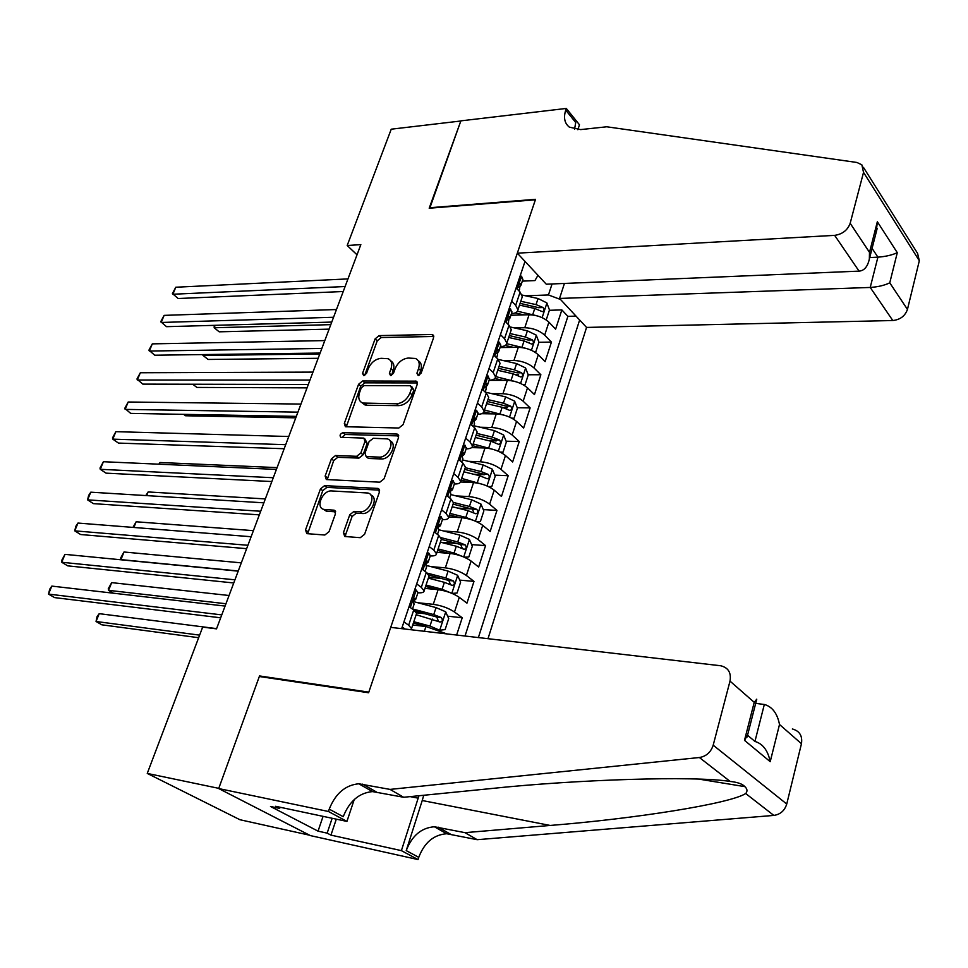 <?xml version="1.0" encoding="UTF-8"?>
<svg xmlns="http://www.w3.org/2000/svg" width="968" height="968" viewBox="0 0 968 968"><rect width="100%" height="100%" fill="white"/><g stroke="black" fill="none" stroke-linecap="round" stroke-linejoin="round"><path stroke-width="1.45" d="M418.2 375.548L421.14 373.188L433.579 337.747L432.672 334.674L431.74 334.504L379.129 335.606L375.112 338.885L362.552 373.37L363.714 375.657L366.545 373.358L368.179 368.856C371.034 362.516 375.354 359.007 381.162 358.317L388.059 358.704C391.556 360.399 392.548 363.738 391.024 368.735L389.39 373.285L390.612 375.596L393.492 373.273L395.125 368.711C397.969 362.298 402.373 358.741 408.327 358.039L415.49 358.475C419.035 360.205 420.051 363.581 418.551 368.59L416.93 373.2L418.2 375.548M343.386 532.739L344.777 536.502L360.29 537.688L364.597 534.3L379.42 492.059L378.113 488.441L324.582 485.634L320.456 488.937L305.513 529.956L306.832 533.646L324.825 535.014L329.035 531.686L335.448 513.827L334.154 510.184L323.99 509.434C315.072 507.849 322.574 489.965 331.697 490.945L367.84 493.002C376.915 494.757 369.316 512.871 359.927 511.769L354.022 511.394L349.775 514.758L343.386 532.739L345.709 534.457L345.516 536.574M260.864 676.741L259.533 675.942L218.768 788.351L147.257 773.42L239.943 819.727L309.712 835.239M259.533 675.942L368.808 692.144L535.389 199.807L429.187 208.217L460.829 121L391.241 129.192L347.197 245.509L357.023 254.814M147.257 773.42L202.675 627.095L216.517 628.861L360.846 244.626L347.197 245.509M398.852 428.013L403.075 424.637L417.208 384.393L416.179 381.15L362.637 380.981L358.584 384.272L344.33 423.403L345.382 426.731L398.852 428.013M398.538 437.584L384.066 478.797L379.807 482.185L326.325 479.547L325.151 476.05L331.431 458.82L335.533 455.529L356.684 456.303L360.858 452.964L364.96 441.493L363.847 438.093L340.857 437.33C339.357 435.431 340.058 433.882 342.974 432.672L396.735 434.039L398.538 437.584M456.63 635.044L462.22 617.753L447.627 616.18M416.434 612.804L425.097 613.736M417.825 602.737L433.265 604.334C441.456 605.52 448.535 608.086 454.5 612.018L459.28 597.341L466.951 603.149L473.981 581.405L459.715 580.11M428.655 577.279L441.747 578.465M430.905 566.607L445.341 567.853C453.496 568.918 460.514 571.471 466.394 575.5L471.101 561.053L478.64 567.03L485.561 545.625L471.597 544.585M440.972 542.298L457.489 543.532M443.646 530.996L457.223 531.94C465.354 532.884 472.311 535.425 478.095 539.551L482.729 525.334L490.147 531.468L496.959 510.402L483.286 509.604M457.755 508.103L471.839 508.926M456.097 495.906L468.923 496.584C477.03 497.419 483.927 499.936 489.626 504.171L494.188 490.159L501.472 496.463L508.188 475.711L494.781 475.143M473.667 474.235L484.484 474.695M468.27 461.325L480.43 461.772C488.513 462.486 495.362 465.003 500.976 469.323L505.465 455.529L512.641 461.978L519.247 441.541L506.095 441.19M488.828 440.718L496.221 440.912M480.176 427.239L491.78 427.493C499.827 428.098 506.615 430.603 512.157 435.007L516.573 421.431L523.627 428.025L530.137 407.891L517.227 407.734M503.239 407.564L507.559 407.613M491.865 393.661L502.949 393.722C510.971 394.23 517.711 396.723 523.156 401.212L527.512 387.841L534.457 394.581L540.87 374.749L528.177 374.773M516.343 374.798L518.594 374.798M503.324 360.568L513.947 360.471C521.946 360.87 528.625 363.363 533.997 367.925L538.293 354.748L545.117 361.621L551.433 342.091L544.681 335.134C539.382 330.487 532.751 328.019 524.789 327.716L514.565 327.946M528.649 342.466L529.375 342.454M538.922 342.297L551.433 342.091M446.841 633.895L425.932 626.514L412.719 625.001M459.28 597.341C453.351 593.372 446.296 590.807 438.117 589.681L424.94 588.399M471.101 561.053C465.257 556.987 458.263 554.434 450.108 553.418L436.967 552.377M482.729 525.334C476.982 521.159 470.049 518.63 461.917 517.735L448.801 516.912M494.188 490.159C488.525 485.9 481.64 483.383 473.546 482.596L460.55 481.991M505.465 455.529C499.887 451.185 493.063 448.668 484.992 447.99L471.634 447.591M516.573 421.431C511.08 416.99 504.304 414.486 496.269 413.929L481.701 413.699M527.512 387.841C522.091 383.316 515.375 380.823 507.365 380.364L489.082 380.364M538.293 354.748C532.944 350.15 526.289 347.669 518.303 347.306L500.057 347.572M487.993 638.686L586.56 327.426L892.798 320.529L870.22 287.448L877.903 257.161L872.071 248.352M478.386 637.573L579.638 319.984M525.019 261.408L401.659 628.643M465.027 636.012L567.889 316.342L561.851 309.917L555.62 329.168L548.904 322.162C543.641 317.48 537.034 315.011 529.072 314.745L510.886 315.266M511.419 313.656C515.412 313.378 517.565 312.119 517.904 309.881L515.702 305.319L511.661 301.169M521.849 298.059L522.296 296.728L520.119 292.118L516.101 287.944M403.934 621.88L408.653 625.219L411.533 628.571L410.856 629.708M416.313 614.256L416.591 613.409L413.735 609.997L409.065 606.621M416.688 583.922L421.31 587.358L424.117 590.867C424.044 592.416 421.975 593.045 417.934 592.755M428.8 576.855L429.09 575.948L426.331 572.39L421.733 568.906M429.235 546.569L433.785 550.114L436.495 553.769C436.386 555.414 434.305 556.128 430.264 555.922L428.764 552.994L427.045 553.079M441.081 540.059L441.396 539.091L438.71 535.389L434.196 531.807M441.577 509.834L446.042 513.464L448.68 517.263C448.535 519.005 446.442 519.804 442.412 519.671M453.169 503.844L453.508 502.815L450.894 498.968L446.454 495.289M453.726 473.667L458.118 477.393L460.683 481.338C460.49 483.165 458.396 484.048 454.367 483.988M465.064 468.197L465.426 467.12L462.885 463.127L458.529 459.364M465.668 438.081L469.988 441.904L472.481 445.97C472.263 447.881 470.146 448.849 466.128 448.862M476.776 433.107L477.151 431.97L474.695 427.856L470.4 423.996M477.442 403.039L481.689 406.959L484.097 411.146C483.855 413.154 481.725 414.195 477.72 414.28M488.308 398.562L488.695 397.376L486.311 393.129L482.1 389.184M489.021 368.554L493.196 372.547L495.543 376.879C495.265 378.96 493.123 380.073 489.118 380.218M499.657 364.549L500.069 363.315L497.758 358.934L493.607 354.917M500.432 334.601L504.534 338.679L506.809 343.12C506.506 345.286 504.352 346.471 500.359 346.689M510.838 331.044L511.273 329.761L509.023 325.272L504.945 321.17M533.997 367.925L540.87 374.749M523.156 401.212L530.137 407.891M512.157 435.007L519.247 441.541M500.976 469.323L508.188 475.711M489.626 504.171L496.959 510.402M478.095 539.551L485.561 545.625M466.394 575.5L473.981 581.405M454.5 612.018L462.22 617.753M560.508 299.475L548.457 294.962L525.612 295.809M548.457 294.962L552.05 283.975M522.321 281.131L534.953 280.575L537.966 275.299M549.364 310.292L561.851 309.917M567.889 316.342L576.033 316.125M418.987 375.39L420.693 370.526C422.121 365.868 421.286 362.576 418.188 360.677M390.709 360.846C393.819 362.685 394.641 365.952 393.177 370.647L391.483 375.415M433.785 336.477L381.259 337.529L377.254 340.796L364.67 375.427M417.426 382.941L364.815 382.856L360.761 386.135L346.314 426.827M411.69 388.095L410.42 385.724L364.101 385.603L361.258 387.902L359.527 392.693C357.906 397.933 358.983 401.381 362.746 403.051L396.565 403.753C402.591 403.16 407.056 399.578 409.96 393.008L411.69 388.095L413.844 390.007L411.666 386.45M362.117 402.809L364.936 404.914L367.078 405.265L364.875 403.402M413.844 390.007L412.126 394.908C409.222 401.478 404.769 405.06 398.743 405.64L367.078 405.265M364.936 438.988L367.199 443.32L363.097 454.779L358.934 458.106L337.784 457.307L333.694 460.599L327.208 479.644M398.743 435.902L345.201 434.487L342.188 437.415M379.105 457.114C388.18 457.937 395.791 440.948 387.309 438.891L373.249 438.274L369.074 441.614L364.972 453.109L366.146 456.581L379.105 457.114L381.344 458.941C390.068 459.764 397.812 443.646 390.043 440.924M381.344 458.941L368.941 458.481M370.817 495.011C378.96 497.685 371.143 514.601 362.226 513.524L356.321 513.149L352.086 516.501L345.709 534.457M323.385 509.253L326.313 511.164L327.281 511.298L324.97 509.567M335.654 511.83L327.281 511.298M379.613 490.135L326.869 487.388L322.755 490.679L307.655 533.719M545.565 319.5L546.327 319.597L549.473 309.978L546.835 302.887L538.051 298.519L522.054 295.034M535.752 315.495L517.444 311.224M524.015 314.89L515.145 312.93M215.15 325.321L214.17 327.753L219.179 331.818L329.108 329.132M519.489 305.126L534.76 308.477L542.31 311.648C544.27 311.2 544.524 309.833 543.072 307.534L536.042 304.618L520.772 301.278M520.082 303.359L538.644 307.679L543.072 307.534M214.243 325.345L214.17 327.753L330.79 324.643M520.119 275.977L521.619 276.231L522.659 280.103M345.116 286.528L172.885 294.236L175.789 287.23L347.972 278.905M519.15 287.435L520.893 285.391L520.385 283.66L519.284 290.17M343.229 291.525L178.172 298.519L172.413 293.558L175.789 287.23M564.429 283.455L559.552 298.447L870.22 287.448C878.049 286.915 884.57 285.366 889.761 282.825L907.452 309.409L919.322 260.743L863.529 172.389L861.847 164.802L856.886 162.467L606.779 126.784L580.679 129.591L569.353 127.147C564.574 123.347 563.364 117.685 565.723 110.146L566.304 108.44L460.877 120.855L429.768 208.168M559.552 298.447L586.56 327.426M429.356 207.757L535.546 199.323L517.336 253.168L834.646 235.357C842.414 234.232 847.593 230.215 850.17 223.293L863.529 172.389M566.304 108.44L579.481 124.787L577.836 129.724M517.336 253.168L546.279 284.205L859.064 271.125L834.646 235.357M863.42 167.307L917.579 253.374L919.322 260.743M907.452 309.409C905.104 315.991 900.228 319.706 892.798 320.529M574.556 129.361L575.718 122.513L565.723 110.146M869.724 257.548L877.903 257.161C885.708 256.568 892.169 255.068 897.288 252.672L889.761 282.825M850.17 223.293L869.506 252.358L869.349 259.037C867.643 266.696 864.218 270.725 859.064 271.125M869.506 252.358L877.347 221.72L876.173 232.32M390.721 627.373L720.809 665.778C728.335 667.678 731.397 672.796 730.005 681.121L713.186 745.191L786.742 804.033C784.685 810.639 780.389 814.439 773.831 815.419L477.176 839.692L446.696 833.738C433.688 834.731 424.371 842.596 418.745 857.358L418.043 859.56L310.413 835.602L218.695 788.557L259.327 676.511L368.602 692.749L390.721 627.373M477.176 839.692L464.991 832.661L550.175 825.45C633.762 818.819 730.053 803.791 745.699 793.53C747.635 791.304 747.369 789.005 744.9 786.645C742.456 783.947 737.543 782.217 730.15 781.442C694.189 775.646 576.214 779.555 491.091 788.557L403.668 797.269L372.511 791.594C359.14 792.852 349.375 801.214 343.229 816.69L329.229 809.151L328.43 811.486L218.695 788.557M403.668 797.269L390.031 789.404L358.765 783.778C345.322 785.084 335.472 793.542 329.229 809.151M550.175 825.45L422.229 800.524L406.221 850.606C411.932 835.735 421.322 827.785 434.39 826.757L464.991 832.661M792.356 728.977C799.58 730.949 802.617 735.861 801.456 743.726L786.742 804.033M730.15 781.442L699.392 757.52L390.031 789.404M336.307 819.158L330.947 835.118L327.148 833.145L332.157 818.275M280.079 807.239L279.679 808.413L270.495 806.465L318.048 831.149L327.148 833.145M279.679 808.413L275.602 806.296L346.931 821.409L328.43 811.486M418.043 859.56L401.393 850.63L418.938 795.756M330.947 835.118L401.393 850.63M755.681 703.361L764.684 704.535C772.44 706.967 777.377 713.622 779.506 724.487L770.213 761.683C767.939 750.515 762.857 743.763 754.943 741.44L764.321 704.486M422.229 800.524L423.73 795.272M354.227 799.556L346.931 821.409M699.392 757.52C706.289 756.347 710.887 752.233 713.186 745.191M318.048 831.149L323.07 816.351M770.213 761.683L744.501 740.338L747.599 734.954M744.501 740.338L754.229 702.345L756.758 699.186L747.078 737.023M534.457 351.856L535.752 351.989L538.946 342.224L536.26 335.158L527.391 330.814L510.451 327.027M525.66 348.286L506.712 343.688M513.597 347.379L505.223 345.491M203.389 354.578L203.038 355.45L208.108 359.455L318.145 358.305M508.696 337.469L524.063 340.918L531.626 344.076C533.646 343.64 533.925 342.261 532.448 339.925L525.358 336.997L510.003 333.561M509.325 335.569L527.996 339.998L532.448 339.925M202.481 354.603L203.038 355.45L319.767 353.986M535.752 351.989L534.699 352.001M523.168 384.732L525.019 384.877L528.25 374.955L525.527 367.925L516.573 363.593L498.205 359.394M515.436 381.586L495.64 376.588M503.058 380.364L494.842 378.464M192.705 384.223L196.903 387.43L307.05 387.865M497.733 370.296L513.197 373.854L520.784 376.988C522.865 376.564 523.156 375.173 521.655 372.801L514.504 369.873L499.064 366.34M498.411 368.264L517.202 372.813L521.655 372.801M525.019 384.877L523.422 384.877M511.733 418.128L514.117 418.249L517.408 408.181L514.637 401.175L505.599 396.868L485.222 392.113M505.078 415.429L484.484 410.021M492.397 413.868L483.952 411.872M183.63 414.352L185.553 415.768L295.784 417.837M486.614 403.632L502.162 407.286L509.761 410.396C511.915 409.984 512.229 408.581 510.705 406.173L503.493 403.245L487.957 399.602M487.34 401.454L506.24 406.112L510.705 406.173M514.117 418.249L511.89 418.212M500.129 452.068L503.058 452.141L506.385 441.916L503.578 434.934L494.454 430.651L473.872 425.738M494.563 449.805L473.158 443.949M481.628 447.894L472.565 445.704M475.324 437.463L490.957 441.226L498.58 444.324C500.807 443.925 501.134 442.497 499.585 440.053L492.313 437.125L476.679 433.374M476.087 435.152L495.108 439.932L499.585 440.053M509.107 308.768L510.632 308.974L511.721 312.761M333.573 317.262L161.184 322.465L164.124 315.374L336.465 309.53M508.091 320.178L509.918 318.157L509.398 316.5L508.297 322.985M331.758 322.078L166.532 326.676L160.736 321.691L164.124 315.374M497.927 342.067L499.476 342.236L500.613 345.903M321.86 348.432L149.314 351.057L152.303 343.87L324.8 340.591M496.862 353.417L498.762 351.444L498.254 349.847L497.141 356.284M320.118 353.066L154.747 355.208L148.903 350.198L152.303 343.87M486.565 375.874L488.15 376.007L489.348 379.565M309.978 380.049L137.299 380.025L140.324 372.753L312.966 372.099M485.452 387.164L487.449 385.228L486.94 383.703L485.815 390.104M308.308 384.49L142.804 384.114L136.924 379.069L140.324 372.753M475.034 410.202L476.643 410.299L477.889 413.747M297.926 412.138L125.126 409.391L128.187 402.01L300.951 404.067M473.872 421.419L475.954 419.543L475.433 418.091C473.957 418.503 473.534 419.943 474.199 422.435L474.308 424.444M296.341 416.373L130.704 413.396L124.775 408.339L128.187 402.01M488.356 486.553L491.817 486.541L495.205 476.171L492.349 469.214L483.129 464.942L462.438 459.897M483.891 484.738L461.651 478.41M470.763 482.463L461.095 480.08M463.853 471.827L479.584 475.687L487.219 478.761C489.518 478.386 489.881 476.946 488.296 474.453L480.963 471.525L465.233 467.677M464.676 469.371L483.806 474.259L488.296 474.453M277.09 467.617L159.986 462.51L159.297 464.204M158.825 464.192L159.986 462.51M463.321 445.086L464.955 445.135L466.261 448.462M285.705 444.687L112.784 439.145L115.882 431.667L288.779 436.507M462.123 456.194L464.277 454.403L463.769 453.024C462.232 453.423 461.809 454.887 462.474 457.392L462.619 459.328M284.181 448.728L118.447 443.078L112.784 439.145L112.469 437.984L115.882 431.667M476.438 521.595L480.418 521.486L483.855 510.947L480.939 504.026L471.634 499.778L450.81 494.587M473.062 520.227L465.814 517.408L449.975 513.403M459.812 517.602L449.442 514.988M452.201 506.712L468.028 510.693L475.687 513.742C478.047 513.379 478.434 511.927 476.837 509.398L469.432 506.458L453.484 502.465M453.072 504.11L472.324 509.132L473.691 512.145M265.329 498.919L148.14 491.95L146.676 495.616M145.769 495.568L148.14 491.95M451.439 480.443L453.084 480.515L454.452 483.722M453.084 480.515L451.427 480.515M273.291 477.732L100.273 469.298L103.419 461.724L276.412 469.419M450.18 491.514L452.419 489.796L451.899 488.501C450.338 488.901 449.89 490.377 450.568 492.918L450.749 494.769M271.851 481.544L106.02 473.146L100.273 469.298L100.007 468.04L103.419 461.724M464.337 557.217L468.827 556.975L472.324 546.267L469.359 539.382L459.957 535.159L438.867 529.774M462.063 556.298L454.053 553.055L438.105 548.941M448.777 553.321L437.609 550.429M440.379 542.153L456.303 546.242L463.974 549.267C466.407 548.916 466.818 547.452 465.184 544.875L457.719 541.947L440.888 537.627M441.299 539.382L460.671 544.536L462.014 547.67M253.41 530.658L136.149 521.776L133.862 527.475M132.955 527.403L136.149 521.776M439.375 516.367L441.021 516.464L442.449 519.538M441.021 516.464L439.327 516.501M260.695 511.249L87.592 499.863L90.786 492.18L263.865 502.828M438.056 527.391L440.367 525.769L439.859 524.535C438.238 524.946 437.79 526.435 438.48 529L438.698 530.766M259.339 514.855L93.424 503.638L87.592 499.863L88.632 495.434L90.786 492.18M452.08 593.42L457.065 593.009L460.611 582.143L457.598 575.282L448.099 571.096L426.005 565.336M450.882 592.936L442.098 589.27L426.065 585.047M437.693 589.633L425.593 586.439M428.364 578.138L444.385 582.349L452.068 585.35C454.585 585.011 455.021 583.535 453.363 580.921L445.825 577.993L427.215 573.116M428.86 575.089L448.837 580.497L450.156 583.764M241.31 562.856L124.001 552.002L120.939 559.625L238.261 570.975M121.242 559.819L120.601 558.1L124.001 552.002M427.118 552.861L428.764 552.994M247.917 545.286L74.742 530.851L77.972 523.059L251.136 536.732M425.751 563.824L428.122 562.311L427.614 561.162C425.956 561.573 425.484 563.073 426.186 565.663L426.44 567.333M246.646 548.662L80.659 534.53L74.742 530.851L75.843 526.265L77.972 523.059M439.641 630.216L445.111 629.624L448.716 618.576L445.643 611.764L436.048 607.601L413.276 601.527M439.508 630.156L429.961 626.066L413.82 621.722M426.646 626.599L413.384 623.017M416.155 614.704L439.968 622.013C442.57 621.686 443.029 620.198 441.347 617.536L433.749 614.607L412.513 608.92M415.042 611.038L436.81 617.039L438.105 620.428M229.053 595.501L111.683 582.627L108.573 590.347L225.955 603.742M113.317 593.19L108.573 590.347L108.283 588.726L111.683 582.627M414.667 589.948L416.313 590.105L417.874 592.912M416.313 590.105L414.558 590.238M234.946 579.82L61.722 562.263L64.989 554.361L238.201 571.144M413.263 600.838L415.683 599.446L415.175 598.381C413.469 598.781 412.985 600.305 413.699 602.919L413.989 604.504M233.76 582.966L67.724 565.856L61.722 562.263L61.565 560.678L64.989 554.361M216.614 628.619L99.208 613.664L96.05 621.492L101.809 624.808L198.658 637.706M99.208 613.664L97.054 616.64L96.05 621.492L199.626 635.141M401.998 627.639L404.999 629.031M403.656 627.833L401.877 628.014M221.769 614.898L48.509 594.098L51.824 586.1L225.084 606.077M220.68 617.802L54.607 597.607L48.509 594.098L49.719 589.209L51.824 586.1M424.359 631.281L425.932 626.514M433.265 604.334L438.117 589.681M445.341 567.853L450.108 553.418M457.223 531.94L461.917 517.735M468.923 496.584L473.546 482.596M480.43 461.772L484.992 447.99M491.78 427.493L496.269 413.929M502.949 393.722L507.365 380.364M513.947 360.471L518.303 347.306M524.789 327.716L529.072 314.745M515.702 305.319L520.119 292.118M408.653 625.219L413.735 609.997M421.31 587.358L426.331 572.39M433.785 550.114L438.71 535.389M446.042 513.464L450.894 498.968M458.118 477.393L462.885 463.127M469.988 441.904L474.695 427.856M481.689 406.959L486.311 393.129M493.196 372.547L497.758 358.934M504.534 338.679L509.023 325.272M544.681 335.134L548.904 322.162M420.693 370.526L418.551 368.59M391.556 375.185L389.39 373.285M393.177 370.647L391.024 368.735M364.73 375.245L362.552 373.37M377.254 340.796L375.112 338.885M381.259 337.529L379.129 335.606M433.785 336.44L431.74 334.504M419.071 375.124L416.93 373.2M346.556 425.23L344.33 423.403M360.761 386.135L358.584 384.272M364.815 382.856L362.637 380.981M417.414 382.832L415.381 381.017M398.743 405.64L396.565 403.753M412.126 394.908L409.96 393.008M327.426 477.817L325.151 476.05M333.694 460.599L331.431 458.82M337.784 457.307L335.533 455.529M358.934 458.106L356.684 456.303M363.097 454.779L360.858 452.964M367.199 443.32L364.96 441.493M345.201 434.487L342.974 432.672M398.719 435.721L396.735 434.039M352.086 516.501L349.775 514.758M356.321 513.149L354.022 511.394M362.226 513.524L359.927 511.769M335.545 511.455L333.779 510.124M307.86 531.65L305.513 529.956M322.755 490.679L320.456 488.937M326.869 487.388L324.582 485.634M379.553 489.881L377.629 488.368M542.128 317.649L546.908 303.069M536.042 304.618L538.051 298.519M532.739 314.6L534.76 308.477M521.498 276.207L517.19 289.069M519.501 283.987L520.615 283.939M877.347 221.72L897.288 252.672M376.358 791.945L362.625 784.128M438.165 827.144L450.459 834.15M801.456 743.726L779.506 724.487M754.229 702.345L730.005 681.121M773.831 815.419L745.699 793.53M406.221 850.606L418.745 857.358M410.202 796.628L418.212 798.176M747.526 735.232L754.943 741.44M531.432 350.295L536.332 335.339M525.358 336.997L527.391 330.814M522.006 347.137L524.063 340.918M520.578 383.437L525.6 368.094M514.504 369.873L516.573 363.593M511.104 380.158L513.197 373.854M509.555 417.087L514.71 401.357M503.493 403.245L505.599 396.868M500.045 413.687L502.162 407.286M498.363 451.245L503.65 435.116M492.313 437.125L494.454 430.651M488.816 447.736L490.957 441.226M510.511 308.961L506.046 322.271M508.527 316.79L509.616 316.754M499.355 342.224L494.733 355.994M497.395 350.089L498.447 350.077M488.017 375.995L483.238 390.249M486.081 383.909L487.11 383.909M476.51 410.287L471.561 425.037M474.598 418.249L475.591 418.273M487.001 485.936L492.422 469.383M480.963 471.525L483.129 464.942M477.406 482.294L479.584 475.687M464.821 445.123L459.703 460.381M462.946 453.133L463.89 453.169M475.457 521.171L481.011 504.195M469.432 506.458L471.634 499.778M465.814 517.408L468.028 510.693M472.324 509.132L476.837 509.398M452.939 480.515L447.652 496.281M451.112 488.574L452.008 488.622M463.732 556.951L469.432 539.551M457.719 541.947L459.957 535.159M454.053 553.055L456.303 546.242M460.671 544.536L465.184 544.875M440.876 516.464L435.406 532.775M439.085 524.583L439.944 524.632M451.826 593.311L457.67 575.452M445.825 577.993L448.099 571.096M442.098 589.27L444.385 582.349M448.837 580.497L453.363 580.921M428.618 552.994L422.968 569.849M426.864 561.162L427.674 561.234M439.738 630.204L445.716 611.933M433.749 614.607L436.048 607.601M429.961 626.066L432.285 619.036M436.81 617.039L441.347 617.536M416.167 590.117L410.323 607.529M414.461 598.345L415.211 598.418M403.511 627.845L403.184 628.825M517.904 309.881L522.296 296.728M506.809 343.12L511.273 329.761M495.543 376.879L500.069 363.315M484.097 411.146L488.695 397.376M472.481 445.97L477.151 431.97M460.683 481.338L465.426 467.12M448.68 517.263L453.508 502.815M436.495 553.769L441.396 539.091M424.117 590.867L429.09 575.948M411.533 628.571L416.591 613.409M433.567 335.521L432.672 334.674M417.184 382.045L416.179 381.15M364.936 404.914L362.746 403.051M368.385 458.396L366.146 456.581M398.501 435.104L397.376 434.148M326.313 511.164L323.99 509.434M335.4 511.116L334.154 510.184M379.371 489.433L378.113 488.441M519.017 290.981L519.586 289.299M520.893 285.391L522.962 279.22M877.19 228.387L869.349 259.037M744.9 786.645L699.162 779.155M434.39 826.757L446.696 833.738M372.511 791.594L358.765 783.778M507.91 324.147L508.587 322.126M509.918 318.157L512.011 311.902M496.62 357.833L497.419 355.462M498.762 351.444L500.892 345.08M485.162 392.052L486.081 389.317M487.449 385.228L489.614 378.766M473.521 426.803L474.562 423.694M475.954 419.543L478.144 412.985M461.7 462.099L462.861 458.614M464.277 454.403L466.503 447.736M463.152 453L463.769 453.024M449.684 497.963L450.979 494.091M452.419 489.796L454.682 483.032M451.282 488.465L451.899 488.501M437.476 534.409L438.915 530.125M440.367 525.769L442.666 518.884M439.218 524.499L439.859 524.535M425.073 571.435L426.646 566.74M428.122 562.311L430.47 555.317M426.973 561.113L427.614 561.162M412.465 609.078L414.183 603.947M415.683 599.446L418.067 592.343M414.522 598.309L415.175 598.381"/></g></svg>
